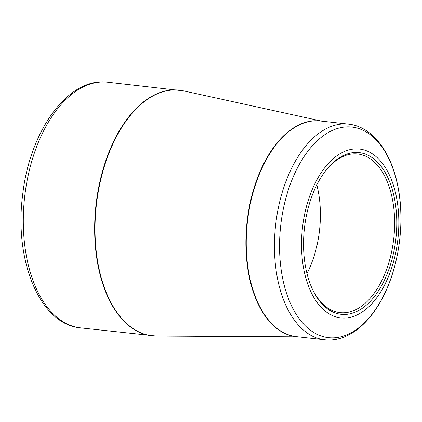 <?xml version="1.0" encoding="UTF-8"?>
<svg xmlns="http://www.w3.org/2000/svg" width="422" height="422" viewBox="0 0 422 422"><rect width="100%" height="100%" fill="white"/><g stroke="black" fill="none" stroke-linecap="round" stroke-linejoin="round"><path stroke-width="0.63" d="M314.786 183.897A84.949 48.055 -83.7 0 1 396.796 198.894A84.949 48.055 -83.7 0 1 338.892 317.618A84.949 48.055 -83.7 0 1 314.786 183.897M384.041 280.952A81.367 46.03 -83.7 0 1 312.243 288.822A81.367 46.03 -83.7 0 1 325.309 171.147A81.367 46.03 -83.7 0 1 386.177 174.286A81.367 46.03 -83.7 0 1 384.041 280.952M311.969 288.226A79.827 45.159 96.3 0 0 340.09 312.67A79.827 45.159 96.3 0 0 382.142 279.918A79.827 45.159 96.3 0 0 392.46 199.4A79.827 45.159 96.3 0 0 357.708 153.988A79.827 45.159 96.3 0 0 324.914 171.675M316.817 184.899A79.827 45.159 -83.7 0 1 306.973 273.546M154.056 335.975A123.583 69.91 -83.7 0 1 151.804 335.785A123.583 69.91 -83.7 0 1 95.958 205.245A123.583 69.91 -83.7 0 1 179.081 90.134A123.583 69.91 -83.7 0 1 181.318 90.445M107.731 82.211A123.583 69.91 96.3 0 0 24.608 197.322A123.583 69.91 96.3 0 0 80.454 327.868L156.33 336.049A123.562 69.899 96.3 0 1 99.054 268.809A123.562 69.899 96.3 0 1 114.351 140.895A123.562 69.899 96.3 0 1 183.554 90.872L107.731 82.211C68.095 76.815 29.529 131.173 22.609 195.259C14.01 260.458 39.784 324.423 80.454 327.868M297.209 336.745A108.507 61.38 -83.7 0 1 249.012 275.83A108.507 61.38 -83.7 0 1 262.853 165.471A108.507 61.38 -83.7 0 1 321.158 121.098M324.629 339.789A108.486 61.369 -83.7 0 1 277.402 278.077A108.486 61.369 -83.7 0 1 291.423 168.658A108.486 61.369 -83.7 0 1 348.572 124.142L320.372 121.008A108.486 61.369 96.3 0 0 263.222 165.524A108.486 61.369 96.3 0 0 249.202 274.944A108.486 61.369 96.3 0 0 296.429 336.656L324.629 339.789C347.222 342.442 370.036 324.075 384.242 294.53C399.333 264.045 404.819 221.819 398.146 187.674C391.706 152.537 372.7 126.642 348.572 124.142M384.342 294.187A105.927 59.924 96.3 0 0 381.921 146.893A105.927 59.924 96.3 0 0 296.123 170.551A105.927 59.924 96.3 0 0 298.539 317.845A105.927 59.924 96.3 0 0 384.342 294.187M322.007 121.193L183.554 90.872M298.064 336.84L156.33 336.049"/></g></svg>
